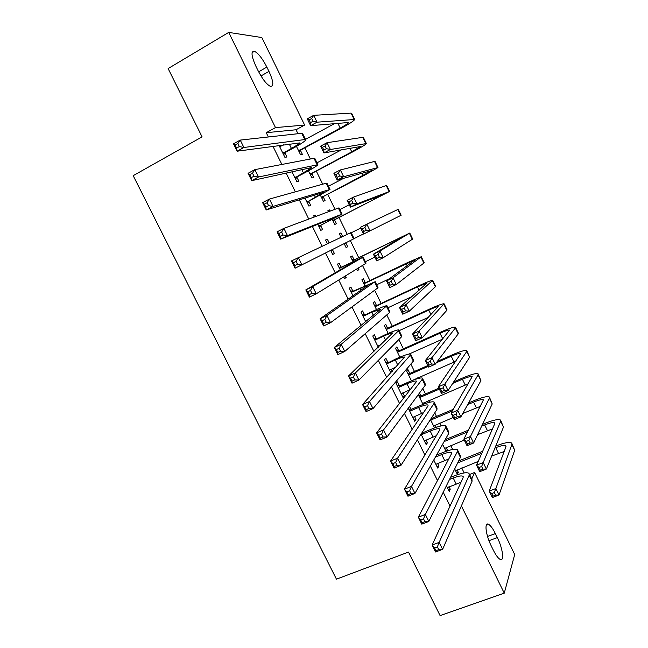 <?xml version="1.0" encoding="UTF-8"?>
<svg xmlns="http://www.w3.org/2000/svg" width="648" height="648" viewBox="0 0 648 648"><rect width="100%" height="100%" fill="white"/><g stroke="black" fill="none" stroke-linecap="round" stroke-linejoin="round"><path stroke-width="0.97" d="M464.179 472.927L461.749 467.969M452.677 449.461L450.773 445.573M447.436 438.769L446.634 437.125M441.142 425.914L439.757 423.087M436.477 416.397L434.751 412.865M429.559 402.278L428.709 400.537M425.485 393.96L422.82 388.517M417.944 378.562L417.62 377.897M414.453 371.442L410.848 364.087M403.38 348.843L398.828 339.56M392.275 326.171L386.767 314.944M381.121 303.418L374.666 290.231M369.943 280.592L362.516 265.437M358.717 257.685L350.317 240.538M347.263 234.301L338.985 217.412M335.008 209.296L327.653 194.287M322.712 184.194L316.289 171.088M310.368 158.995L304.876 147.801M297.975 133.707L296.039 129.762L304.641 125.064L275.489 127.591L228.712 32.4L261.833 37.544L304.641 125.064M469.557 474.466L474.587 472.481L514.706 554.51L504.265 593.155L461.392 505.91M504.265 593.155L440.097 615.6L408.507 552.064L336.442 579.158L133.196 175.665L202.079 136.866L168.124 68.567L228.712 32.4M446.116 447.468L447.428 450.141L446.958 451.008M442.592 444.301L446.043 451.332M433.755 460.007L437.732 468.099L438.858 466.017L437.522 463.288M419.45 393.085L420.714 395.661M424.067 402.513L424.699 403.785M418.26 394.697L423.031 404.409M408.289 408.224L414.68 421.224L415.943 419.394L414.445 416.356M409.585 406.466L410.905 409.147M398.625 350.625L396.827 346.955L395.515 348.316L399.848 357.153M387.788 362.127L385.9 358.295L384.466 359.786L390.89 372.851M391.206 369.077L392.291 371.288M376.391 305.281L374.576 301.587L373.143 302.705L376.504 309.566M364.5 314.766L362.605 310.91L361.033 312.134L365.658 321.554M354.002 259.629L352.18 255.911L350.617 256.786L352.99 261.63M358.158 268.102L358.919 269.649L357.388 270.597L356.627 269.041M341.051 267.073L339.139 263.185L337.43 264.141L340.241 269.851M343.732 276.955L344.525 278.575L346.202 277.538L345.408 275.926M328.026 210.738L329.63 209.92L327.929 210.543L328.504 211.718M329.63 209.92L330.205 211.086M334.579 220.012L336.409 223.746L334.749 224.451L332.278 219.405M313.762 216.011L315.511 215.12L313.656 215.8L314.264 217.031M317.828 224.289L320.809 230.34L322.615 229.57L320.695 225.666M315.511 215.12L316.111 216.343M311.899 173.769L313.745 177.536L311.955 177.981L308.448 170.821M292.029 171.833L296.914 181.756L298.866 181.262L296.93 177.325M296.039 129.762L266.239 132.694L268.353 136.979M272.938 146.294L281.88 164.462M286.141 173.121L295.35 191.824M299.295 199.843L308.772 219.081M312.401 226.46L322.129 246.224M325.466 252.995L335.202 272.784M338.758 280.009L348.162 299.117M352.002 306.909L361.074 325.337M365.189 333.696L373.937 351.459M378.327 360.385L386.743 377.484M391.408 386.961L399.5 403.404M404.441 413.432L412.209 429.219M417.417 439.798L424.869 454.937M430.345 466.066L437.481 480.557M443.224 492.221L450.044 506.072M279.061 145.452L284.901 157.326L286.926 156.978L284.99 153.025M281.119 145.168L281.524 145.978M300.502 150.53L302.357 154.305L300.502 154.629L296.468 146.399M304.957 198.11L308.877 206.088L310.765 205.465L308.837 201.544M323.255 196.927L325.094 200.678L323.376 201.253L320.379 195.161M325.596 240.076L327.345 239.193L325.563 240.011L327.394 243.729M330.666 250.387L332.691 254.502L334.433 253.603L332.513 249.707M327.345 239.193L329.168 242.887M339.317 233.758L340.921 232.956L339.293 233.701L341.034 237.257M340.921 232.956L342.654 236.488M345.854 243.008L347.684 246.734L346.089 247.56L344.161 243.624M352.796 290.96L350.892 287.088L349.248 288.182L352.974 295.755M365.213 282.496L363.398 278.786L361.892 279.782L364.767 285.638M376.164 338.491L374.277 334.643L372.77 336.004L378.302 347.247M379.517 345.319L379.769 345.829M387.528 327.993L385.722 324.308L384.345 325.555L388.201 333.404M399.362 385.682L397.483 381.866L396.122 383.486L403.088 397.661L404.417 395.96L402.845 392.761M409.69 373.183L407.892 369.522L406.644 371.012L411.456 380.822M421.046 434.168L426.23 444.706L427.421 442.746L426.003 439.862M435.116 425.023L436.234 427.315M430.45 419.548L434.557 427.907M446.415 485.757L449.202 491.419L450.255 489.208L448.991 486.632M457.083 469.832L458.322 472.36L457.35 474.385L454.694 468.966M497.332 537.589C502.824 548.459 504.59 562.205 499.956 559.289C497.972 558.074 495.76 555.028 493.314 550.152L491.289 546.029C485.676 534.9 484.129 521.462 488.641 524.354C490.666 525.577 492.909 528.655 495.364 533.579L497.332 537.589L488.981 540.675M471.76 478.961L474.587 472.481M266.239 132.694L275.489 127.591M255.895 66.234C251.294 55.971 250.808 50.99 254.445 51.281C258.293 53.249 262.432 58.514 266.855 67.084L268.961 71.385C273.569 81.632 274.039 86.613 270.354 86.338C266.595 84.426 262.497 79.202 258.066 70.656L255.895 66.234M332.675 254.47L334.433 253.603M346.073 247.528L347.684 246.734M344.436 278.389L346.202 277.538M357.307 270.427L358.919 269.649M402.635 396.73L404.417 395.96M414.153 420.155L415.943 419.394M425.631 443.483L427.421 442.746M437.06 466.738L438.858 466.017M445.784 450.805L447.428 450.141M448.457 489.912L450.255 489.208M456.678 473.016L458.322 472.36M282.949 153.357L291.406 148.392C296.379 145.67 299.117 143.856 299.611 142.941L237.144 151.203L233.491 143.824L240.238 140.089L301.741 133.294L302.705 133.674L305.597 139.579M279.628 146.61L283.654 144.82M237.857 143.605L235.151 145.103L236.617 148.068L239.323 146.57L237.857 143.605L240.238 140.089L243.899 147.485L304.803 139.555L305.751 139.895C304.997 141.272 300.883 144.002 293.398 148.092L285.549 152.337L283.622 154.726M279.58 146.513L280.73 146.407M239.323 146.57L243.899 147.485L237.144 151.203L236.617 148.068M283.508 152.661L285.549 152.337M235.151 145.103L233.491 143.824M298.639 150.83L340.2 128.085C345.376 125.258 348.219 123.395 348.721 122.488L310.627 125.68L307.282 118.843L313.697 115.328L317.042 122.18L354.675 119.491C353.905 120.86 349.637 123.671 341.861 127.907L301.045 149.866L299.246 152.069M305.483 139.344L334.773 123.493M311.68 118.511L309.104 119.921L310.449 122.666L313.016 121.265L311.68 118.511L313.697 115.328L351.07 113.117L351.751 113.457L354.545 119.224M313.016 121.265L317.042 122.18L310.627 125.68L310.449 122.666M299.182 150.166L301.045 149.866M309.104 119.921L307.282 118.843M294.962 177.795L311.777 167.759L311.178 167.646L251.716 180.646L248.079 173.299L254.85 169.638L313.988 158.306L314.871 158.517L317.787 164.479M252.518 173.227L249.796 174.693L251.262 177.649L253.976 176.183L252.518 173.227L254.85 169.638L258.495 177.009L317.901 164.714C317.058 165.888 312.879 168.472 305.37 172.481L297.497 176.645L295.561 179.002M253.976 176.183L258.495 177.009L251.716 180.646L251.262 177.649M295.529 177.107L297.497 176.645M249.796 174.693L248.079 173.299M306.941 202.144L323.352 192.488L266.231 209.952L262.61 202.638L269.406 199.066L326.187 183.222L326.989 183.271L329.937 189.297M267.106 202.727L264.384 204.152L265.834 207.093L268.564 205.667L267.106 202.727L269.406 199.066L273.035 206.404L330.01 189.451L309.404 200.864L307.46 203.197M268.564 205.667L273.035 206.404L266.231 209.952L265.834 207.093M307.508 201.463L309.404 200.864M264.384 204.152L262.61 202.638M310.1 174.199L351.767 151.843L360.401 146.537L323.943 152.936L320.622 146.132L327.046 142.69L330.383 149.51L366.355 143.556C365.488 144.723 361.155 147.38 353.354 151.535L312.441 173.113L310.643 175.292M316.977 162.826L341.674 149.728M325.069 145.938L322.485 147.315L323.822 150.044L326.406 148.667L325.069 145.938L327.046 142.69L362.823 137.336L363.439 137.546L366.258 143.354M326.406 148.667L330.383 149.51L323.943 152.936L323.822 150.044M310.643 173.534L312.441 173.113M322.485 147.315L320.622 146.132M321.521 197.486L372.049 170.505L337.211 180.087L333.898 173.308L340.346 169.938L343.667 176.726L377.986 167.54L364.816 175.082L323.798 196.279L321.991 198.434M328.431 186.227L343.78 178.257M338.41 173.243L335.818 174.596L337.146 177.317L339.738 175.964L338.41 173.243L340.346 169.938L374.536 161.465L375.087 161.546L377.93 167.403M339.738 175.964L343.667 176.726L337.211 180.087L337.146 177.317M322.072 196.83L323.798 196.279M335.818 174.596L333.898 173.308M318.873 226.411L335.486 217.234L280.681 239.136L277.069 231.854L283.889 228.363L338.345 208.049L339.066 207.935L342.039 214.018M281.637 232.089L278.899 233.491L280.349 236.415L283.087 235.022L281.637 232.089L283.889 228.363L287.501 235.661L342.079 214.091L321.262 224.994L319.31 227.302M283.087 235.022L287.501 235.661L280.681 239.136L280.349 236.415M319.44 225.739L321.262 224.994M278.899 233.491L277.069 231.854M330.764 250.582L331.128 250.16M332.886 249.278L331.12 251.319M327.143 243.227L328.658 243.13M296.104 261.33L293.358 262.699L294.8 265.607L297.545 264.246L296.104 261.33L298.315 257.531L301.911 264.805L295.067 268.199L291.47 260.942L351.095 232.511L354.1 238.642M297.545 264.246L301.911 264.805L354.164 238.61M293.358 262.699L291.47 260.942M295.067 268.199L294.8 265.607M332.91 220.693L383.648 194.392L350.43 207.125L347.134 200.378L353.597 197.073L356.902 203.837L389.586 191.435L335.121 219.364L333.307 221.503M339.852 209.547L349.272 204.752M351.686 200.443L349.094 201.763L350.422 204.476L353.014 203.156L351.686 200.443L353.597 197.073L386.208 185.514L386.694 185.466L389.553 191.371M353.014 203.156L356.902 203.837L350.43 207.125L350.422 204.476M333.453 220.045L335.121 219.364M349.094 201.763L347.134 200.378M340.816 236.804L342.168 236.723M346.21 242.603L344.582 244.482M351.232 232.786L360.669 228.08M344.25 243.818L344.606 243.405M354.067 238.586L363.512 233.896M363.593 234.058L360.304 227.335L398.253 209.304L401.144 215.241L363.593 234.058L363.641 231.522L366.242 230.234L364.921 227.529L362.321 228.825L363.641 231.522M364.921 227.529L366.792 224.103L370.081 230.842L366.242 230.234M362.321 228.825L360.304 227.335M340.224 268.005L356.603 260.318L305.816 289.907L312.676 286.57L362.524 257.434L339.35 268.053M338.928 267.187L341.925 267.025M310.514 290.442L312.676 286.57L316.256 293.811L309.388 297.124L305.816 289.907L307.76 291.778L309.193 294.678L311.947 293.35L310.514 290.442L307.76 291.778M311.947 293.35L316.256 293.811L365.537 263.582L366.071 263.104L363.115 257.062M309.388 297.124L309.193 294.678M352.058 259.735L354.837 259.581L353.281 260.472L403.858 235.985L373.426 254.186L379.931 251.019L409.779 233.045L354.837 259.581M353.281 260.472L352.447 260.52M365.399 261.719L374.868 257.118M378.1 254.51L379.931 251.019L383.203 257.734L376.699 260.885L373.426 254.186L375.492 255.774L376.804 258.463L379.412 257.199L378.1 254.51L375.492 255.774M379.412 257.199L383.203 257.734L412.314 239.306L412.655 238.974L409.803 233.102M376.699 260.885L376.804 258.463M352.042 292.037L368.615 284.82L320.088 318.743L326.973 315.487L374.552 281.985L351.167 292.078M350.665 291.065L353.67 290.92M324.851 319.432L326.973 315.487L330.537 322.696L323.652 325.936L320.088 318.743L322.088 320.728L323.522 323.619L326.284 322.323L324.851 319.432L322.088 320.728M326.284 322.323L330.537 322.696L377.549 288.109L378.003 287.477L375.095 281.532M323.652 325.936L323.522 323.619M363.269 282.593L366.055 282.455L364.565 283.468L415.344 259.637L386.5 280.932L393.02 277.83L421.265 256.713L407.422 262.667L366.055 282.455M364.565 283.468L363.722 283.508M376.682 284.78L389.667 278.608M391.222 281.378L393.02 277.83L396.284 284.521L389.764 287.599L386.5 280.932L388.606 282.625L389.918 285.298L392.526 284.059L391.222 281.378L388.606 282.625M392.526 284.059L396.284 284.521L423.849 263.08L424.124 262.618L421.322 256.835M389.764 287.599L389.918 285.298M363.812 315.981L371.847 312.231L380.579 309.226L334.303 347.458L341.204 344.282L386.929 305.694C385.528 305.702 381 307.468 373.361 311.008L362.937 316.013M362.37 314.855L365.375 314.734M339.131 348.292L341.204 344.282L344.76 351.459L337.851 354.618L334.303 347.458L336.361 349.556L337.786 352.439L340.556 351.167L339.131 348.292L336.361 349.556M340.556 351.167L344.76 351.459L389.513 312.555L389.894 311.761L387.034 305.913M337.851 354.618L337.786 352.439M374.447 305.37L377.225 305.249L375.8 306.382L417.474 286.886L426.797 283.2L399.516 307.565L406.053 304.536L432.71 280.292C431.301 280.309 426.627 282.155 418.697 285.833L377.225 305.249M375.8 306.382L374.965 306.423M387.933 307.76L411.917 296.598M404.295 308.148L406.053 304.536L409.301 311.194L402.764 314.207L399.516 307.565L401.671 309.355L402.975 312.028L405.599 310.813L404.295 308.148L401.671 309.355M405.599 310.813L409.301 311.194L435.343 286.764L435.561 286.181L432.799 280.479M402.764 314.207L402.975 312.028M377.897 346.421L380.992 344.647M375.548 339.844L383.6 336.166C388.695 333.874 391.74 332.789 392.729 332.918L348.462 376.043L355.379 372.948L398.463 330.828L398.787 329.913C397.289 329.719 392.704 331.355 385.042 334.805L374.674 339.868M378.772 345.659L377.954 346.55M374.026 338.564L377.039 338.459M353.346 377.023L355.379 372.948L358.919 380.093L351.994 383.179L348.462 376.043L350.568 378.262L351.986 381.129L354.764 379.89L353.346 377.023L350.568 378.262M354.764 379.89L358.919 380.093L401.444 336.903L401.744 335.956L398.925 330.213M351.994 383.179L351.986 381.129M385.576 328.066L388.363 327.961L387.002 329.225L428.774 310.092C434.071 307.703 437.214 306.569 438.202 306.69L412.484 334.101L419.037 331.136L444.107 303.791C442.608 303.612 437.878 305.321 429.924 308.918L388.363 327.961M387.002 329.225L386.159 329.257M399.152 330.658L428.409 317.334M417.312 334.805L419.037 331.136L422.277 337.77L415.716 340.718L412.484 334.101L414.68 335.988L415.984 338.645L418.608 337.462L417.312 334.805L414.68 335.988M418.608 337.462L422.277 337.77L446.796 310.368L446.95 309.655L444.228 304.042M415.716 340.718L415.984 338.645M389.57 370.17L396.276 366.833M387.237 363.617L395.304 360.021C400.424 357.777 403.502 356.781 404.555 357.04L362.556 404.514L369.498 401.493L410.354 355.112L410.597 354.043C409.01 353.654 404.368 355.144 396.681 358.522L386.362 363.641M385.649 362.192L388.654 362.102M367.505 405.632L369.498 401.493L373.013 408.613L366.071 411.61L362.556 404.514L364.719 406.847L366.128 409.698L368.915 408.491L367.505 405.632L364.719 406.847M368.915 408.491L373.013 408.613L413.319 361.171L413.546 360.061L410.783 354.416M366.071 411.61L366.128 409.698M396.673 350.69L399.468 350.6L398.164 351.986L440.024 333.226C445.338 330.885 448.521 329.84 449.574 330.091L425.404 360.523L431.973 357.631L455.358 328.018L455.471 327.208C453.875 326.835 449.096 328.406 441.118 331.922L399.468 350.6M398.164 351.986L397.321 352.01M409.082 354.035L442.714 339.05M430.28 361.357L431.973 357.631L435.197 364.233L428.62 367.116L425.404 360.523L427.64 362.516L428.935 365.156L431.576 364.006L430.28 361.357L427.64 362.516M431.576 364.006L435.197 364.233L458.209 333.89L458.306 333.048L455.625 327.524M428.62 367.116L428.935 365.156M401.209 393.83L410.289 389.537M398.885 387.302L406.976 383.786C412.104 381.591 415.222 380.692 416.34 381.081L416.219 381.915L376.585 432.856L383.551 429.916L422.204 379.315L422.366 378.084C420.69 377.501 415.992 378.861 408.281 382.158L400.237 385.665L398.885 387.302L398.01 387.326M397.224 385.73L400.237 385.665M381.599 434.128L383.551 429.916L387.059 437.003L380.084 439.927L376.585 432.856L378.805 435.302L380.206 438.137L383.009 436.963L381.599 434.128L378.805 435.302M383.009 436.963L387.059 437.003L425.161 385.349L425.307 384.086L422.585 378.537M380.084 439.927L380.206 438.137M407.73 373.232L410.524 373.159L409.293 374.666L428.247 366.355M443.192 387.796L440.551 388.93L441.839 391.57L444.479 390.436L443.192 387.796L444.852 384.021L448.06 390.598L441.474 393.409L438.267 386.848L444.852 384.021L466.746 351.475L466.795 350.544C465.11 349.977 460.266 351.41 452.272 354.845L437.351 361.39M427.858 365.553L410.524 373.159M436.25 362.848L451.243 356.27C456.573 353.986 459.788 353.03 460.898 353.411L438.267 386.848L440.551 388.93M409.293 374.666L408.443 374.682M411.666 380.741L455.909 361.236M444.479 390.436L448.06 390.598L469.581 357.323L466.981 350.924M441.474 393.409L441.839 391.57M412.8 417.409L423.541 412.549M410.492 410.913L418.6 407.462C423.743 405.324 426.902 404.514 428.077 405.032L428.004 405.972L390.566 461.084L397.548 458.217L434.014 403.421L434.095 402.044C432.321 401.266 427.575 402.489 419.839 405.705L411.78 409.139L410.492 410.913L409.617 410.921M408.758 409.188L411.78 409.139M395.636 462.494L397.548 458.217L401.031 465.272L394.049 468.123L390.566 461.084L392.834 463.636L394.227 466.463L397.03 465.321L395.636 462.494L392.834 463.636M397.03 465.321L401.031 465.272L436.955 409.439L437.027 408.021L434.354 402.562M394.049 468.123L394.227 466.463M418.754 395.701L421.548 395.644L420.374 397.264L439.376 389.124M456.054 414.137L453.406 415.247L454.694 417.871L457.342 416.769L456.054 414.137L457.682 410.297L460.882 416.858L454.272 419.604L451.081 413.068L457.682 410.297L478.086 374.844L478.078 373.799C476.304 373.037 471.404 374.333 463.385 377.695L453.73 381.834M438.923 388.193L421.548 395.644M452.717 383.405L462.421 379.242C467.759 377.006 471.023 376.148 472.19 376.65L451.081 413.068L453.406 415.247M420.374 397.264L419.531 397.281M422.577 403.493L468.455 383.689M457.342 416.769L460.882 416.858L480.921 380.676L478.289 374.236M454.272 419.604L454.694 417.871M424.359 440.899L436.315 435.723M422.059 434.435L430.183 431.058C435.343 428.968 438.542 428.247 439.773 428.895L439.757 429.94L404.474 489.183L411.48 486.397L445.775 427.445L445.784 425.914C443.921 424.942 439.109 426.028 431.357 429.17L423.274 432.532L422.059 434.435L421.176 434.435M422.091 432.54L423.274 432.532M409.609 490.739L411.48 486.397L414.955 493.42L407.948 496.198L404.474 489.183L406.798 491.848L408.191 494.667L411.002 493.549L409.609 490.739L406.798 491.848M411.002 493.549L414.955 493.42L448.708 433.439L448.7 431.868L446.075 426.514M407.948 496.198L408.191 494.667M431.406 418.065L432.54 418.057L431.422 419.799L452.264 411.059M468.869 440.373L466.22 441.458L467.492 444.066L470.148 442.989L468.869 440.373L470.456 436.477L473.648 443.005L467.022 445.694L463.838 439.182L470.456 436.477L489.394 398.139L489.321 396.965C487.458 396.017 482.501 397.184 474.458 400.464L468.593 402.918M453.276 409.35L432.54 418.057M467.67 404.603L473.558 402.133C478.913 399.954 482.209 399.176 483.44 399.808L463.838 439.182L466.22 441.458M431.422 419.799L430.58 419.807M433.617 425.995L453.236 417.474M462.729 413.513L480.605 406.264M470.148 442.989L473.648 443.005L492.213 403.947L489.564 397.475M467.022 445.694L467.492 444.066M435.869 464.308L448.764 458.978M435.367 457.148L441.725 454.564C446.901 452.531 450.133 451.899 451.429 452.677L451.462 453.819L418.333 517.169L425.355 514.455L457.496 451.381L457.431 449.696C455.471 448.538 450.611 449.493 442.835 452.547L436.509 455.123M423.525 518.862L425.355 514.455L428.814 521.454L421.783 524.151L418.333 517.169L420.706 519.947L422.091 522.75L424.91 521.664L423.525 518.862L420.706 519.947M424.91 521.664L428.814 521.454L460.42 457.35L460.331 455.625L457.755 450.368M421.783 524.151L422.091 522.75M481.634 466.503L478.969 467.556L480.249 470.165L482.906 469.112L481.634 466.503L483.189 462.559L486.365 469.063L479.723 471.679L476.555 465.191L483.189 462.559L500.653 421.354L500.523 420.058C498.571 418.916 493.565 419.953 485.498 423.152L482.501 424.383M468.439 430.15L445.192 439.692M444.147 441.547L467.516 431.973M481.642 426.182L484.664 424.942C490.034 422.812 493.363 422.132 494.651 422.893L494.732 423.768L476.555 465.191L478.969 467.556M444.617 448.416L464.276 440.065M477.633 434.63L492.488 428.895M482.906 469.112L486.365 469.063L503.464 427.137L500.799 420.625M479.723 471.679L480.249 470.165M447.339 487.636L460.995 482.258M449.518 479.463L453.227 477.997C458.42 476.013 461.692 475.47 463.045 476.369L463.126 477.617L432.127 545.041L439.166 542.392L469.176 475.227L469.031 473.396C466.989 472.044 462.065 472.87 454.272 475.851L450.571 477.317M437.376 546.863L439.166 542.392L442.608 549.358L435.569 551.983L432.127 545.041L434.549 547.916L435.934 550.711L438.761 549.658L437.376 546.863L434.549 547.916M438.761 549.658L442.608 549.358L472.084 481.18L471.93 479.309L469.395 474.142M435.569 551.983L435.934 550.711M494.343 492.537L491.678 493.565L492.95 496.157L495.615 495.129L494.343 492.537L495.866 488.527L499.025 495.007L492.375 497.559L489.216 491.103L495.866 488.527L511.88 444.479L511.693 443.07C509.652 441.742 504.59 442.641 496.498 445.767L495.744 446.067M482.639 451.324L458.646 460.947M457.674 462.915L481.796 453.252M494.959 447.979L495.72 447.679C501.107 445.597 504.476 445.006 505.829 445.889L505.942 446.853L489.216 491.103L491.678 493.565M455.576 470.764L478.208 461.416M491.662 456.062L504.176 451.535M495.615 495.129L499.025 495.007L514.682 450.247L511.993 443.694M492.375 497.559L492.95 496.157M266.855 67.084L258.649 71.815M268.961 71.385L260.982 75.962M495.364 533.579L487.555 536.479M289.267 144.05L291.406 148.392M301.741 133.294L304.803 139.555M337.835 123.217L340.2 128.085M351.07 113.117L354.019 119.175M301.855 169.687L303.442 172.919M313.988 158.306L317.042 164.543M314.393 195.226L315.446 197.357M326.187 183.222L329.233 189.443M350.001 148.23L351.767 151.843M362.823 137.336L365.756 143.378M362.127 173.138L363.285 175.527M374.536 161.465L377.46 167.484M326.892 220.668L327.394 221.705M338.345 208.049L341.375 214.245M350.455 232.786L353.476 238.958M374.204 197.964L374.771 199.122M386.208 185.514L389.116 191.516M397.84 209.474L400.739 215.452M348.211 264.101L348.632 264.959M362.524 257.434L365.537 263.582M394.77 240.222L395.24 241.178M409.423 233.353L412.314 239.306M360.053 288.214L361.001 290.142M374.552 281.985L377.549 288.109M406.142 263.59L407.195 265.753M420.965 257.143L423.849 263.08M371.847 312.231L373.313 315.228M386.532 306.455L389.513 312.555M417.474 286.886L419.11 290.239M432.475 280.851L435.343 286.764M383.6 336.166L385.584 340.216M398.463 330.828L401.444 336.903M428.774 310.092L430.977 314.628M443.937 304.471L446.796 310.368M395.304 360.021L397.807 365.116M410.354 355.112L413.319 361.171M440.024 333.226L442.803 338.936M455.358 328.018L458.209 333.89M406.976 383.786L409.884 389.707M422.204 379.315L425.161 385.349M451.243 356.27L454.046 362.021M466.746 351.475L469.581 357.323M418.6 407.462L421.5 413.367M434.014 403.421L436.955 409.439M462.421 379.242L465.207 384.969M478.086 374.844L480.921 380.676M430.183 431.058L433.075 436.938M445.775 427.445L448.708 433.439M473.558 402.133L476.337 407.843M489.394 398.139L492.213 403.947M441.725 454.564L444.609 460.428M457.496 451.381L460.42 457.35M484.664 424.942L487.434 430.637M500.653 421.354L503.464 427.137M453.227 477.997L456.095 483.837M469.176 475.227L472.084 481.18M495.72 447.679L498.482 453.349M511.88 444.479L514.682 450.247M254.445 51.281L252.096 52.65M488.641 524.354L486.267 525.245M451.429 452.677L451.648 453.122M463.045 476.369L463.288 476.863M505.829 445.889L506.031 446.31"/></g></svg>
